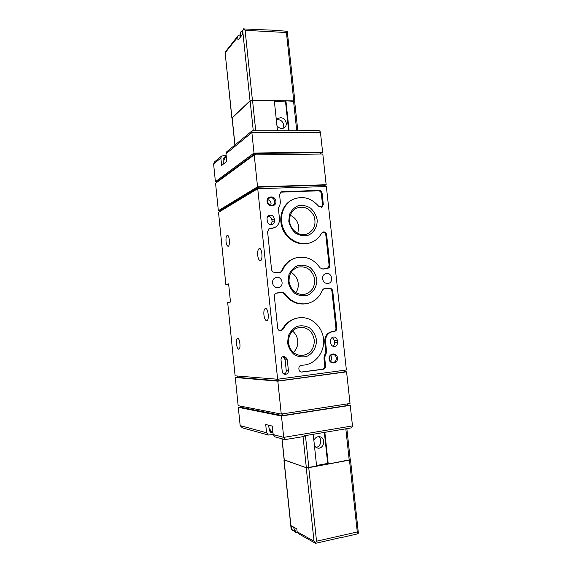 <?xml version="1.0" encoding="UTF-8"?>
<svg xmlns="http://www.w3.org/2000/svg" width="572" height="572" viewBox="0 0 572 572"><rect width="100%" height="100%" fill="white"/><g stroke="black" fill="none" stroke-linecap="round" stroke-linejoin="round"><path stroke-width="0.86" d="M284.949 439.611L304.032 436.486L304.619 435.728L351.723 427.82L352.481 425.904L283.698 437.387L284.949 439.611L275.039 436.872L273.18 434.541L272.308 426.097L265.715 424.495L266.566 432.754L268.39 435.035L273.173 434.463M232.468 147.097L252.109 130.816L300.107 130.802L299.478 130.366L298.72 130.802M226.133 155.448L221.65 155.984L220.863 158.008L221.629 165.458L226.741 161.418L225.961 153.811L226.762 151.744L232.039 147.369M252.109 130.816L251.866 132.482L254.011 153.046L215.401 181.674L213.606 163.985L220.863 158.008M320.291 153.589L322.615 152.202L320.449 132.397C320.191 131.095 319.19 130.416 317.453 130.359L299.528 130.366M269.469 430.737L270.713 432.303L269.762 431.023L269.362 428.857L270.027 429.029L270.427 431.202L271.822 432.618L272.994 432.732M347.676 405.005L350.236 405.348L352.481 425.904M273.18 434.541L283.698 437.387L281.467 416.016L238.309 407.328L240.168 425.611L242.335 427.827L268.39 435.035M226.19 156.049L225.082 156.564L224.353 157.915L224.388 159.903L223.881 160.317L224.145 157.35L223.681 158.759M221.65 155.984L214.657 161.776L213.606 163.985M326.362 186.543L346.375 369.977L277.627 379.243L257.736 188.696L326.362 186.543M263.906 314.893C263.649 311.132 264.171 308.987 265.472 308.458C268.232 307.858 269.505 320.728 266.681 320.706C265.337 320.47 264.407 318.532 263.906 314.893M257.722 255.355C257.464 251.373 258.029 249.077 259.402 248.484C262.155 247.919 263.063 260.768 260.267 260.71C259.023 260.517 258.172 258.737 257.722 255.355M236.45 343.793C236.215 340.519 236.601 338.667 237.609 338.231C239.804 337.709 241.055 349.235 238.796 349.199C237.68 348.956 236.901 347.154 236.45 343.793M226.04 241.584C225.804 237.966 226.24 235.886 227.349 235.349C229.544 234.877 230.287 246.36 228.064 246.275C227.091 246.103 226.419 244.544 226.04 241.584M277.627 379.243L235.113 375.847L227.685 302.631L230.48 302.03L228.628 283.848L225.854 284.649L218.511 212.334L257.736 188.696M217.474 181.617L215.401 181.674M220.42 210.632L218.347 210.718L215.565 183.283L254.211 154.912L322.808 154.011L326.162 184.735L257.536 186.815L254.211 154.912M228.686 284.42L225.854 284.649M281.26 414.071L277.828 381.174L346.575 371.836L350.028 403.482L281.26 414.071L238.145 405.662L235.285 377.499L237.359 377.227M322.615 152.202L254.011 153.046M281.467 416.016L350.236 405.348M274.295 218.776L274.496 220.656C274.596 222.401 273.924 223.645 272.486 224.396C269.769 225.082 268.032 223.952 267.267 221.007L267.067 219.126C266.974 217.424 267.61 216.195 268.99 215.429C271.736 214.672 273.502 215.787 274.295 218.776L271.907 219.891L272.1 221.75L271.185 224.689M337.351 340.433L337.551 342.292C337.573 344.78 336.472 346.189 334.255 346.532C332.289 346.396 331.102 345.252 330.702 343.107L330.502 341.241C330.473 338.796 331.546 337.387 333.712 337.008C335.721 337.108 336.937 338.245 337.351 340.433L334.506 340.555L334.699 342.399C334.806 344.122 334.184 345.395 332.825 346.232M287.28 359.859L288.431 370.785C288.46 372.665 287.623 373.816 285.928 374.231L284.892 374.317C283.405 374.102 282.518 373.201 282.239 371.6L281.009 359.874C281.024 357.815 281.975 356.671 283.855 356.435L285.943 357.436L287.28 359.859L285.121 359.831L286.257 370.677C286.293 372.465 285.521 373.595 283.926 374.067M267.095 201.566C266.43 195.61 275.311 195.302 275.883 201.23C276.562 207.15 267.682 207.522 267.095 201.566M329.1 359.002C328.428 353.074 336.894 352.03 337.48 357.936C338.174 363.835 329.708 364.95 329.1 359.002M287.594 343.007L288.317 335.95C290.247 331.553 293.236 328.342 297.283 326.319C301.623 325.282 305.784 325.854 309.759 328.035C313.234 331.074 315.458 334.949 316.43 339.661C316.774 346.882 313.063 353.439 306.964 356.306C302.631 357.421 298.448 356.907 294.401 354.762C290.855 351.723 288.581 347.805 287.594 343.007M288.781 221.264L289.496 214.471C291.398 210.332 294.337 207.407 298.312 205.698C302.588 204.969 306.678 205.784 310.596 208.158C314.014 211.318 316.202 215.222 317.16 219.855C317.496 226.877 313.842 233.004 307.843 235.392C303.582 236.2 299.463 235.435 295.488 233.097C291.992 229.923 289.761 225.976 288.781 221.264M288.195 281.653L288.91 274.732C290.826 270.463 293.786 267.396 297.798 265.537C302.109 264.65 306.234 265.351 310.181 267.625C313.628 270.728 315.83 274.617 316.795 279.293C317.138 286.415 313.456 292.75 307.407 295.374C303.11 296.332 298.963 295.695 294.945 293.45C291.427 290.34 289.175 286.408 288.195 281.653M321.593 233.183L322.944 231.989C324.867 231.631 326.09 232.511 326.605 234.627L329.922 265.151C329.987 266.738 329.336 267.76 327.978 268.232L322.965 269.119L320.034 267.832C313.728 258.887 305.605 255.605 295.66 257.972C289.475 260.031 285.056 264.271 282.396 270.699L280.595 272.372L275.053 272.308C273.159 272.465 271.993 271.543 271.55 269.541L267.574 231.603L269.176 228.65L274.481 227.692C278.042 225.883 279.701 222.823 279.465 218.533L278.335 207.822C279.844 205.906 280.48 203.653 280.244 201.058L279.572 194.73L280.923 191.963L282.039 191.656L319.119 190.419C320.756 190.54 321.75 191.484 322.1 193.243L323.309 204.347L321.807 207.178L318.675 206.263C311.096 197.776 302.445 195.524 292.721 199.514C283.033 204.254 278.678 217.689 283.383 228.807C287.966 239.975 300.479 246.246 310.596 242.685C315.394 240.962 319.054 237.795 321.593 233.183M332.74 291.062L336.772 328.113C336.808 329.93 336.021 331.016 334.427 331.374L332.925 331.546C327.906 332.675 325.447 336.1 325.532 341.827L326.691 352.538C325.239 354.59 324.639 356.928 324.882 359.545L325.568 365.923C325.597 367.76 324.803 368.883 323.18 369.283L301.587 372.107C300.107 371.907 299.227 371.006 298.949 369.412L298.863 368.59C298.877 366.523 299.821 365.379 301.701 365.165C313.999 365.494 324.431 353.432 323.616 340.261C323.03 327.077 311.44 316.216 299.306 317.746C292.206 318.776 286.765 322.637 282.99 329.329L280.766 330.838C279.065 330.802 278.035 329.887 277.685 328.078L274.353 296.303C274.31 294.601 275.039 293.515 276.555 293.057L281.846 292.07L284.784 293.379C290.34 301.272 297.519 304.712 306.335 303.711C313.985 302.202 319.355 297.647 322.436 290.04L324.374 288.331L329.508 288.381C331.26 288.274 332.332 289.167 332.74 291.062L331.932 291.212L335.957 328.178C335.986 329.987 335.206 331.074 333.612 331.431L332.925 331.546M322.558 278.821C322.458 276.047 323.602 274.26 325.983 273.473C331.753 271.857 334.12 282.454 328.206 283.44C325.161 283.669 323.28 282.125 322.558 278.821M272.508 282.947C272.415 280.158 273.588 278.335 276.033 277.47C282.103 275.618 284.777 286.486 278.535 287.666C275.282 287.973 273.273 286.4 272.508 282.947M217.496 181.867L217.439 181.281L255.148 153.496L320.191 152.688L320.334 154.04M323.809 185.893L326.162 184.735M220.477 211.154L220.392 210.36L258.666 187.158L323.731 185.171L323.888 186.622M343.901 370.306L344.087 372.022L278.9 380.873L278.714 379.1M344.051 371.721L346.575 371.836M347.554 403.868L347.733 405.491L282.525 415.594L282.353 413.906M240.297 406.084L240.412 407.2L282.525 415.594M238.309 407.328L240.39 407.021M235.285 377.499L277.828 381.174M237.237 376.011L237.373 377.341L278.9 380.873M258.823 188.66L258.666 187.158M218.347 210.718L257.536 186.815M255.291 154.898L255.148 153.496M301.208 372.057L322.379 369.255C324.002 368.854 324.796 367.739 324.767 365.894L324.081 359.531C323.838 356.928 324.446 354.597 325.89 352.545L324.739 341.856C324.646 336.143 327.105 332.725 332.118 331.603M325.89 352.545L326.691 352.538M280.409 330.845L282.275 329.386C286.043 322.715 291.47 318.861 298.555 317.832L299.306 317.746M276.212 293.15L277.227 293M279.529 292.821L276.526 293.15M281.503 292.17L284.077 293.529L284.784 293.379M306.335 303.711L305.577 303.832C296.782 304.833 289.611 301.401 284.077 293.529M323.988 288.438L325.447 288.359M329.107 288.467L324.66 288.517M328.907 288.51C330.559 288.517 331.574 289.418 331.932 291.212M322.565 232.168C324.317 232.089 325.404 233.004 325.811 234.899L329.122 265.358L327.577 268.297M323.352 268.983L324.66 268.533M280.237 272.444L281.689 270.899C284.341 264.486 288.753 260.253 294.923 258.201L295.66 257.972M268.854 228.821L271.679 228.35M274.481 227.692L270.992 228.65M280.587 192.178L318.354 190.798C319.984 190.919 320.971 191.856 321.321 193.608L322.529 204.69L321.407 207.314M310.596 242.685L309.838 242.943C299.735 246.496 287.251 240.247 282.675 229.107C277.985 218.011 282.332 204.604 291.999 199.871L292.721 199.514M289.067 281.681C288.796 274.274 291.842 269.405 298.205 267.081C306.156 265.901 311.547 269.448 314.378 277.72C315.501 286.386 312.233 291.956 304.583 294.416C296.189 294.945 291.012 290.698 289.067 281.681M291.112 272.479C295.188 274.832 297.562 278.442 298.226 283.312C298.555 286.815 297.755 289.947 295.831 292.714M289.647 221.457C289.296 215.244 291.613 210.796 296.596 208.115C304.111 205.705 309.91 208.33 313.992 215.987C316.495 224.288 314.257 230.266 307.278 233.912C299.864 236.987 290.34 230.33 289.647 221.457M290.319 215.287C295.109 217.539 297.905 221.378 298.706 226.819L297.819 233.362M288.474 342.857C288.402 334.027 292.313 328.814 300.207 327.227C308.344 327.513 313.07 332.032 314.378 340.776C313.906 349.621 309.624 354.547 301.523 355.562C294.273 354.912 289.918 350.679 288.474 342.857M292.406 331.016C295.459 333.404 297.24 336.615 297.74 340.64C298.112 345.374 296.661 349.32 293.379 352.466M329.479 358.909C329.472 356.335 330.616 354.897 332.911 354.59C337.43 354.397 337.423 362.612 332.897 362.348C330.995 362.14 329.858 360.996 329.479 358.909M330.68 355.498L331.896 357.993L330.666 361.397M267.567 201.694C267.46 200.071 268.053 198.87 269.333 198.084C273.33 195.695 277.205 203.096 272.987 205.055C270.206 205.877 268.397 204.755 267.567 201.694M267.832 199.778C269.648 200.25 270.72 201.458 271.049 203.396L270.756 205.348M282.782 356.656L283.791 357.421L285.943 357.436M285.121 359.831L283.791 357.421M332.318 337.423L334.506 340.555M267.932 216.245C270.127 216.38 271.45 217.596 271.907 219.891M232.118 118.318L231.953 117.925L250.028 100.808L252.424 100.243L293.772 100.908L294.673 101.566M242.421 30.967L240.869 31.825L240.762 35.056L240.161 35.786L240.197 32.969M240.276 32.568L240.841 32.597M240.118 34.871L238.138 35.593L225.075 52.259L231.953 117.925M252.424 100.243L245.102 30.323L243.515 28.915L269.662 30.073M269.941 30.001L287.244 31.267L286.422 32.518L293.772 100.908M243.579 28.822L242.428 31.36L242.735 34.27L237.988 40.104L237.687 37.237L238.138 35.593M243.515 28.915L242.735 30.981L250.028 100.808M287.244 31.267L294.88 101.251M276.941 125.597C279.157 128.536 281.667 129.208 284.47 127.62C285.843 126.519 286.45 125.003 286.293 123.073C284.77 118.204 281.932 116.702 277.792 118.576L276.398 120.477M285.55 101.866L274.403 101.694M277.492 130.809L274.295 100.658L252.531 100.307L255.727 130.816M288.645 130.802L285.478 101.208L285.921 100.844L289.125 130.802M285.921 100.844L294.644 101.337L297.819 130.802M234.877 145.095L232.089 118.039L250.143 100.872L252.531 100.307M283.004 128.343L283.705 125.046C282.732 121.078 280.402 119.341 276.712 119.834M350.214 459.545L349.471 460.117L308.744 467.681L306.234 467.739L284.148 459.802M294.744 531.738L294.137 528.85L294.837 529.236L295.602 532.425L297.426 532.746M295.474 531.903L294.902 532.031M341.269 537.608L356.649 534.098L358.372 533.197L357.278 531.96L316.53 541.219L315.243 543.035L315.551 543.321L340.826 537.523M315.243 543.035L313.999 541.176L297.125 531.774L296.818 528.828L291.234 525.768L291.534 528.65L292.657 530.473L294.466 530.594M291.534 528.65L291.191 528.464L291.348 529.629L292.657 530.473M358.372 533.197L350.479 459.716M297.125 531.774L298.269 533.619L315.551 543.321M314.457 445.867L317.26 447.969C323.666 449.992 326.469 438.059 319.912 436.772C317.138 436.364 315.129 437.594 313.878 440.461M316.538 465.486L327.677 463.42M324.839 432.332L328.235 464.021L327.727 463.856L324.36 432.418M284.162 459.974L306.335 467.681L316.616 466.18L313.22 434.284M346.854 428.642L350.228 459.695L328.235 464.021M315.858 447.318C320.778 447.24 322.694 439.103 318.389 436.672M225.961 153.811L251.866 132.482L320.449 132.397M270.427 431.202L272.851 431.352M268.411 425.153L269.762 431.023M240.168 425.611L266.566 432.754M226.305 157.121L224.353 157.915M223.838 158.33L223.759 163.778M335.957 328.178L336.772 328.113M333.612 331.431L334.427 331.374M324.739 341.856L325.532 341.827M324.081 359.531L324.882 359.545M324.767 365.894L325.568 365.923M322.379 369.255L323.18 369.283M301.301 372.05L302.052 372.086M282.275 329.386L282.99 329.329M325.811 234.899L326.605 234.627M329.122 265.358L329.922 265.151M281.689 270.899L282.396 270.699M269.412 228.736L270.091 228.435M281.338 192.042L282.039 191.656M318.354 190.798L319.119 190.419M321.321 193.608L322.1 193.243M322.529 204.69L323.309 204.347M286.257 370.677L288.431 370.785M284.019 374.109L285.928 374.231M284.391 374.238L285.399 374.295M284.327 358.029L286.486 358.051M334.699 342.399L337.551 342.292M272.1 221.75L274.496 220.656M245.102 30.323L286.422 32.518M237.687 37.237L225.225 52.688M242.735 30.981L242.428 31.36M293.536 100.965L296.739 130.802M250.143 100.872L253.274 130.816M232.175 117.875L234.97 145.016M357.278 531.96L349.471 460.117M316.53 541.219L308.744 467.681M313.999 541.176L306.234 467.739M291.191 528.464L284.062 460.088M349.22 460.117L345.817 428.814M284.291 460.081L282.075 438.817M306.335 467.681L303.053 436.651M308.837 467.624L305.448 435.592M225.075 52.259L231.867 118.089M240.197 32.854L240.011 37.609M291.134 529.029L283.934 459.995M294.766 531.817L293.593 527.062M284.162 459.988L281.953 438.788"/></g></svg>
